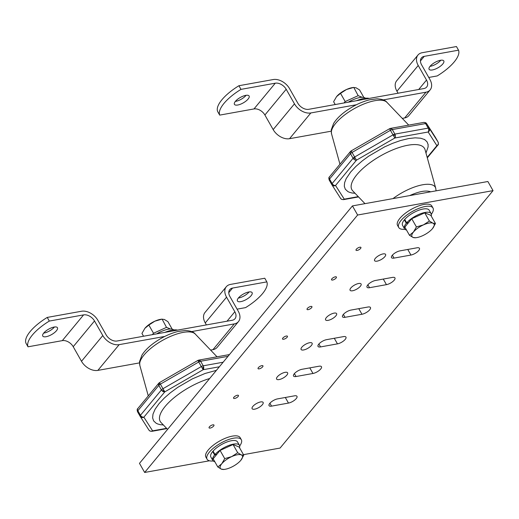<?xml version="1.0" encoding="UTF-8"?>
<svg xmlns="http://www.w3.org/2000/svg" width="519" height="519" viewBox="0 0 519 519"><rect width="100%" height="100%" fill="white"/><g stroke="black" fill="none" stroke-linecap="round" stroke-linejoin="round"><path stroke-width="0.78" d="M352.654 99.953A8.447 3.088 150.4 0 0 348.385 102.172M344.039 102.95L345.187 101.562L358.168 95.665L353.776 87.419L352.589 87.588A12.67 4.632 150.4 0 0 346.504 89.502L353.51 87.471L356.028 87.789L359.576 89.936L363.858 97.468M358.168 95.665L362.21 97.313M345.187 101.562L340.535 93.368L346.504 89.502A12.67 4.632 150.4 0 0 336.552 96.631L340.535 93.368M335.216 104.54L333.613 101.724L336.552 96.631A12.67 4.632 150.4 0 0 336.448 96.761L336.552 96.631M365.46 98.234A15.311 5.599 150.4 0 0 348.612 102.126M369.249 98.409A19.703 7.208 150.4 0 0 356.579 100.692M160.974 331.647A8.447 3.088 150.4 0 0 156.706 333.866M152.365 334.651L153.514 333.256L166.495 327.366L170.537 329.007M166.495 327.366L162.103 319.12L160.916 319.289A12.67 4.632 150.4 0 0 154.824 321.196L161.837 319.166L164.348 319.483L167.903 321.631L172.178 329.163M148.856 325.063L154.824 321.196A12.67 4.632 150.4 0 0 144.879 328.326L148.856 325.063L153.514 333.256M143.542 336.241L141.94 333.425L144.879 328.326A12.67 4.632 150.4 0 0 144.775 328.456L144.879 328.326M173.787 329.935A15.311 5.599 150.4 0 0 156.933 333.827M177.576 330.11A19.703 7.208 150.4 0 0 164.906 332.387M164.757 336.435L119.162 344.648L97.864 370.391L139.494 362.891M206.387 324.913L205.252 322.922A13.513 9.063 -140.4 0 1 204.999 312.477L226.297 286.735A13.513 9.063 39.6 0 0 226.55 297.173L234.835 311.757A9.011 6.04 -140.4 0 1 235.003 318.718A9.011 6.04 -140.4 0 1 232.201 320.268L117.093 341.002A9.011 6.04 -140.4 0 1 106.181 334.93L97.896 320.353A13.513 9.063 39.6 0 0 81.528 311.244L47.248 317.42L49.318 321.066L83.598 314.89A9.011 6.04 -140.4 0 1 94.51 320.963L102.794 335.54L81.496 361.289L73.211 346.705A9.011 6.04 39.6 0 0 62.299 340.639L28.02 346.809L25.95 343.169A34.248 12.521 150.4 0 1 47.248 317.42M238.474 321.585L217.176 347.334A13.513 9.063 -140.4 0 1 212.978 349.657L234.277 323.908A13.513 9.063 39.6 0 0 238.474 321.585A13.513 9.063 39.6 0 0 238.221 311.147L229.936 296.563A9.011 6.04 -140.4 0 1 229.768 289.602A9.011 6.04 -140.4 0 1 232.564 288.058L266.844 281.882A34.248 12.521 -29.6 0 1 245.545 307.624L237.086 309.149M210.604 350.085L212.978 349.657M97.864 370.391A13.513 9.063 -140.4 0 1 81.496 361.289M119.162 344.648A13.513 9.063 -140.4 0 1 102.794 335.54M266.844 281.882L264.774 278.236L230.494 284.412A13.513 9.063 39.6 0 0 226.297 286.735M234.277 323.908L191.621 331.596M238.344 298.049A8.447 3.088 150.4 0 0 249.126 291.925M54.45 326.996A8.447 3.088 -29.6 0 1 43.667 333.12M28.02 346.809A34.248 12.521 -29.6 0 1 49.318 321.066M43.745 333.023A8.447 3.088 -29.6 0 1 51.426 327.833A8.447 3.088 -29.6 0 1 57.44 327.71A8.447 3.088 -29.6 0 1 51.621 334.567A8.447 3.088 -29.6 0 1 42.753 336.053A8.447 3.088 -29.6 0 1 43.745 333.023M238.422 297.951A8.447 3.088 150.4 0 0 237.43 300.981A8.447 3.088 150.4 0 0 246.298 299.495A8.447 3.088 150.4 0 0 252.111 292.638A8.447 3.088 150.4 0 0 246.103 292.761A8.447 3.088 150.4 0 0 238.422 297.951M163.407 425.003C157.361 424.263 162.992 425.301 157.789 424.004L156.206 423.27L153.624 420.896L152.612 417.847L152.995 414.143L155.103 409.225L159.022 403.672L164.354 398.002L170.381 392.76L177.816 387.317L192.341 378.876L205.089 373.466L216.41 370.345M148.869 429.972A2.816 2.621 -32.6 0 0 152.599 430.841A2.816 1.817 79.8 0 1 151.801 431.334L166.865 428.623M223.131 362.223L203.214 365.811A2.816 1.817 79.8 0 1 203.558 369.003A2.816 1.817 79.8 0 1 203.176 369.703L201.327 366.557L162.966 388.705L164.815 391.851A2.816 1.888 -140.4 0 1 163.998 391.845A2.816 1.888 -140.4 0 1 161.403 389.957L140.448 415.278A2.816 1.888 39.6 0 0 141.252 416.257A2.816 1.888 39.6 0 0 143.86 417.179A2.816 2.621 147.4 0 1 140.195 416.413L140.195 416.413A2.816 2.621 147.4 0 1 140.13 416.303L140.117 416.29A2.816 1.032 150.4 0 0 140.13 416.303L148.934 430.082L149.887 430.997L151.801 431.334M140.448 415.278A2.816 1.032 150.4 0 0 140.117 416.29L137.529 411.736A2.816 1.032 -29.6 0 1 137.859 410.724L140.448 415.278M162.966 388.705A2.816 1.032 150.4 0 0 161.403 389.957L158.814 385.396A2.816 1.032 -29.6 0 1 159.683 384.598A2.816 1.032 -29.6 0 1 160.377 384.151L162.966 388.705M203.214 365.811A2.816 1.032 150.4 0 0 201.327 366.557L198.738 361.996A2.816 1.032 -29.6 0 1 199.484 361.62A2.816 1.032 -29.6 0 1 200.626 361.256L203.214 365.811M140.111 416.27L137.541 411.749A2.816 1.032 -29.6 0 1 137.529 411.736C137.003 409.958 137.094 408.901 137.807 408.55A2.816 1.888 39.6 0 0 137.509 409.666A2.816 1.888 39.6 0 0 137.859 410.724L158.814 385.396A2.816 1.888 -140.4 0 1 158.762 383.223L137.807 408.55M198.738 361.996L197.888 360.426L159.521 382.581L160.377 384.151L198.738 361.996M229.463 354.568L198.796 360.095A2.816 1.817 79.8 0 1 200.626 361.256L228.016 356.326M212.68 451.543A15.311 5.599 150.4 0 0 210.876 457.031L212.822 460.457A15.311 5.599 -29.6 0 1 214.626 454.968L212.68 451.543L213.264 451.439M215.015 454.514A15.311 5.599 -29.6 0 1 228.892 445.419A15.311 5.599 -29.6 0 1 239.454 445.328L237.507 441.903A15.311 5.599 150.4 0 0 226.946 441.993A15.311 5.599 150.4 0 0 213.069 451.089L215.015 454.514L216.877 454.294L214.626 454.968M213.225 460.963A19.703 7.208 -29.6 0 1 207.062 459.205A19.703 7.208 -29.6 0 1 220.633 443.207A19.703 7.208 -29.6 0 1 241.329 439.736A19.703 7.208 -29.6 0 1 239.681 445.938M241.329 439.736L240.148 437.66A19.703 7.208 150.4 0 0 219.453 441.124A19.703 7.208 150.4 0 0 205.881 457.122L207.062 459.205M239.454 445.328A15.311 5.599 -29.6 0 1 239.519 447.702M214.827 461.735A15.311 5.599 -29.6 0 1 212.822 460.457M243.774 455.195L241.264 454.878A12.67 4.632 -29.6 0 1 240.946 460.165A12.67 4.632 -29.6 0 1 240.835 460.295L243.774 455.195L239.123 447.002L233.057 444.536L220.075 450.427L216.877 454.294M216.618 454.612L213.16 458.79L217.818 466.99L221.366 469.137L223.877 469.455M240.835 460.295A12.67 4.632 -29.6 0 1 230.89 467.418A12.67 4.632 -29.6 0 1 224.798 469.332A12.67 4.632 -29.6 0 1 221.366 469.137A12.67 4.632 -29.6 0 1 221.795 463.72L217.818 466.99M224.733 458.627L221.795 463.72A12.67 4.632 -29.6 0 1 231.74 456.597L224.733 458.627L220.075 450.427M237.715 452.73L231.74 456.597A12.67 4.632 -29.6 0 1 241.264 454.878L237.715 452.73L233.057 444.536M435.454 223.501L432.943 223.183A12.67 4.632 -29.6 0 1 432.619 228.464A12.67 4.632 -29.6 0 1 432.515 228.594L435.454 223.501L430.796 215.301L424.73 212.835L411.749 218.733L404.833 227.095L409.491 235.289L413.046 237.436L415.557 237.754M432.515 228.594A12.67 4.632 -29.6 0 1 422.563 235.723A12.67 4.632 -29.6 0 1 416.478 237.637A12.67 4.632 -29.6 0 1 413.046 237.436A12.67 4.632 -29.6 0 1 413.468 232.025L409.491 235.289M416.407 226.933L413.468 232.025A12.67 4.632 -29.6 0 1 423.42 224.896L416.407 226.933L411.749 218.733M429.388 221.036L423.42 224.896A12.67 4.632 -29.6 0 1 432.943 223.183L429.388 221.036L424.73 212.835M406.306 223.274L404.359 219.848A15.311 5.599 150.4 0 0 402.556 225.337L404.502 228.762A15.311 5.599 -29.6 0 1 406.306 223.274L408.291 222.917M404.943 219.738L404.359 219.848M406.688 222.82A15.311 5.599 -29.6 0 1 420.572 213.724A15.311 5.599 -29.6 0 1 431.133 213.633L429.187 210.208A15.311 5.599 150.4 0 0 418.625 210.299A15.311 5.599 150.4 0 0 404.742 219.394L406.688 222.82L408.557 222.599M431.133 213.633A15.311 5.599 -29.6 0 1 431.198 216.008M406.507 230.034A15.311 5.599 -29.6 0 1 404.502 228.762M433.002 208.041L431.821 205.959A19.703 7.208 150.4 0 0 411.132 209.429A19.703 7.208 150.4 0 0 397.554 225.428L398.735 227.504A19.703 7.208 -29.6 0 1 412.313 211.505A19.703 7.208 -29.6 0 1 433.002 208.041A19.703 7.208 -29.6 0 1 431.36 214.237M404.904 229.268A19.703 7.208 -29.6 0 1 398.735 227.504M243.469 454.657L280.078 448.066L493.05 190.622L357.623 215.022L144.652 472.459L209.436 460.788M416.932 247.81A6.332 2.316 -29.6 0 1 419.443 248.303A6.332 2.316 -29.6 0 1 417.146 252.059A6.332 2.316 -29.6 0 1 410.944 255.05L394.012 258.099A6.332 2.316 -29.6 0 1 391.501 257.606A6.332 2.316 -29.6 0 1 393.798 253.849A6.332 2.316 -29.6 0 1 400.006 250.859L416.932 247.81M392.442 277.412A6.332 2.316 -29.6 0 1 394.953 277.905A6.332 2.316 -29.6 0 1 392.656 281.661A6.332 2.316 -29.6 0 1 386.447 284.652L369.522 287.708A6.332 2.316 -29.6 0 1 367.011 287.215A6.332 2.316 -29.6 0 1 369.307 283.458A6.332 2.316 -29.6 0 1 375.509 280.461L392.442 277.412M367.945 307.021A6.332 2.316 -29.6 0 1 370.462 307.514A6.332 2.316 -29.6 0 1 368.159 311.27A6.332 2.316 -29.6 0 1 361.957 314.261L345.031 317.31A6.332 2.316 -29.6 0 1 342.521 316.817A6.332 2.316 -29.6 0 1 344.817 313.061A6.332 2.316 -29.6 0 1 351.019 310.07L367.945 307.021M343.455 336.623A6.332 2.316 -29.6 0 1 345.965 337.116A6.332 2.316 -29.6 0 1 343.669 340.873A6.332 2.316 -29.6 0 1 337.467 343.863L320.541 346.919A6.332 2.316 -29.6 0 1 318.024 346.426A6.332 2.316 -29.6 0 1 320.327 342.67A6.332 2.316 -29.6 0 1 326.529 339.673L343.455 336.623M318.964 366.232A6.332 2.316 -29.6 0 1 321.475 366.725A6.332 2.316 -29.6 0 1 319.179 370.482A6.332 2.316 -29.6 0 1 312.976 373.472L296.044 376.522A6.332 2.316 -29.6 0 1 293.533 376.028A6.332 2.316 -29.6 0 1 295.83 372.272A6.332 2.316 -29.6 0 1 302.039 369.281L318.964 366.232M336.091 278.048A2.816 1.032 -29.6 0 1 333.535 279.78A2.816 1.032 -29.6 0 1 331.531 279.819A2.816 1.032 -29.6 0 1 333.47 277.535A2.816 1.032 -29.6 0 1 336.429 277.042A2.816 1.032 -29.6 0 1 336.091 278.048M287.111 337.259A2.816 1.032 -29.6 0 1 284.548 338.991A2.816 1.032 -29.6 0 1 282.544 339.03A2.816 1.032 -29.6 0 1 284.483 336.747A2.816 1.032 -29.6 0 1 287.442 336.254A2.816 1.032 -29.6 0 1 287.111 337.259M238.124 396.471A2.816 1.032 -29.6 0 1 235.568 398.203A2.816 1.032 -29.6 0 1 233.563 398.242A2.816 1.032 -29.6 0 1 235.503 395.958A2.816 1.032 -29.6 0 1 238.461 395.465A2.816 1.032 -29.6 0 1 238.124 396.471M213.633 426.08A2.816 1.032 -29.6 0 1 211.077 427.812A2.816 1.032 -29.6 0 1 209.073 427.851A2.816 1.032 -29.6 0 1 211.012 425.561A2.816 1.032 -29.6 0 1 213.964 425.067A2.816 1.032 -29.6 0 1 213.633 426.08M262.62 366.868A2.816 1.032 -29.6 0 1 260.058 368.6A2.816 1.032 -29.6 0 1 258.053 368.639A2.816 1.032 -29.6 0 1 259.993 366.356A2.816 1.032 -29.6 0 1 262.951 365.856A2.816 1.032 -29.6 0 1 262.62 366.868M311.601 307.657A2.816 1.032 -29.6 0 1 309.045 309.389A2.816 1.032 -29.6 0 1 307.04 309.428A2.816 1.032 -29.6 0 1 308.98 307.144A2.816 1.032 -29.6 0 1 311.932 306.645A2.816 1.032 -29.6 0 1 311.601 307.657M360.588 248.445A2.816 1.032 -29.6 0 1 358.026 250.177A2.816 1.032 -29.6 0 1 356.021 250.216A2.816 1.032 -29.6 0 1 357.961 247.933A2.816 1.032 -29.6 0 1 360.919 247.433A2.816 1.032 -29.6 0 1 360.588 248.445M271.554 406.13A6.332 2.316 -29.6 0 1 269.043 405.637A6.332 2.316 -29.6 0 1 271.34 401.881A6.332 2.316 -29.6 0 1 277.542 398.884L294.474 395.835A6.332 2.316 -29.6 0 1 296.985 396.328A6.332 2.316 -29.6 0 1 294.688 400.084A6.332 2.316 -29.6 0 1 288.48 403.075L271.554 406.13L269.906 403.224M286.871 375.094A6.332 2.316 -29.6 0 1 281.116 378.987A6.332 2.316 -29.6 0 1 276.608 379.078A6.332 2.316 -29.6 0 1 280.967 373.94A6.332 2.316 -29.6 0 1 287.617 372.824A6.332 2.316 -29.6 0 1 286.871 375.094M335.858 315.883A6.332 2.316 -29.6 0 1 330.097 319.775A6.332 2.316 -29.6 0 1 325.588 319.866A6.332 2.316 -29.6 0 1 329.954 314.728A6.332 2.316 -29.6 0 1 336.604 313.612A6.332 2.316 -29.6 0 1 335.858 315.883M384.839 256.671A6.332 2.316 -29.6 0 1 379.084 260.564A6.332 2.316 -29.6 0 1 374.575 260.655A6.332 2.316 -29.6 0 1 378.935 255.517A6.332 2.316 -29.6 0 1 385.585 254.401A6.332 2.316 -29.6 0 1 384.839 256.671M360.348 286.274A6.332 2.316 -29.6 0 1 354.594 290.173A6.332 2.316 -29.6 0 1 350.078 290.264A6.332 2.316 -29.6 0 1 354.445 285.119A6.332 2.316 -29.6 0 1 361.094 284.003A6.332 2.316 -29.6 0 1 360.348 286.274M311.368 345.485A6.332 2.316 -29.6 0 1 305.607 349.384A6.332 2.316 -29.6 0 1 301.098 349.475A6.332 2.316 -29.6 0 1 305.464 344.331A6.332 2.316 -29.6 0 1 312.114 343.215A6.332 2.316 -29.6 0 1 311.368 345.485M262.38 404.697A6.332 2.316 -29.6 0 1 256.626 408.596A6.332 2.316 -29.6 0 1 252.111 408.687A6.332 2.316 -29.6 0 1 256.477 403.542A6.332 2.316 -29.6 0 1 263.127 402.426A6.332 2.316 -29.6 0 1 262.38 404.697M144.652 472.459L139.475 463.35L352.446 205.907L357.623 215.022M493.05 190.622L487.873 181.514L352.446 205.907M355.08 193.308C349.034 192.568 354.665 193.606 349.469 192.309L347.879 191.576L345.297 189.201L344.298 186.256L344.597 182.714L346.179 178.627L350.695 171.977L355.839 166.482L362.275 160.89L368.678 156.174L384.501 146.942L392.364 143.432L400.311 140.597L408.563 138.567L415.168 137.833L420.682 138.216L424.341 139.455C425.574 140.604 422.635 137.496 427.137 141.953C428.882 147.065 427.87 142.355 428.117 146.896L425.982 153.034M354.535 158.73L353.945 157.465A2.816 1.032 150.4 0 1 354.639 157.01L356.488 160.157A2.816 1.888 -140.4 0 1 353.076 158.256L350.487 153.702A2.816 1.032 -29.6 0 1 352.051 152.45L354.639 157.01L393.006 134.856L390.418 130.301A2.816 1.032 -29.6 0 1 392.306 129.562L394.894 134.116A2.816 1.817 79.8 0 1 394.855 138.002L393.006 134.856A2.816 1.032 -29.6 0 1 393.746 134.479A2.816 1.032 -29.6 0 1 394.894 134.116L428.194 128.115L425.606 123.561A2.816 1.032 -29.6 0 1 426.715 123.762L429.304 128.316A2.816 2.621 147.4 0 1 428.162 132.001A2.816 1.817 -100.2 0 0 428.194 128.115A2.816 1.032 150.4 0 1 429.304 128.316L438.042 141.985L435.454 137.425A2.816 1.032 -29.6 0 1 435.46 137.444L435.46 137.444A2.816 1.032 -29.6 0 1 435.473 137.464M427.189 157.4L436.894 145.67A2.816 2.621 -32.6 0 0 438.042 141.985A2.816 1.032 150.4 0 1 438.049 141.998L438.049 141.998C438.581 143.776 438.484 144.833 437.77 145.184A2.816 1.888 -140.4 0 1 436.894 145.67L428.162 132.001L394.855 138.002L356.488 160.157L335.534 185.478A2.816 2.621 147.4 0 1 331.868 184.719L331.868 184.719A2.816 2.621 147.4 0 1 331.803 184.608L331.797 184.595A2.816 1.032 150.4 0 0 331.803 184.608L340.607 198.381A2.816 2.621 -32.6 0 0 344.272 199.147A2.816 1.817 79.8 0 1 343.481 199.64L358.545 196.922M340.542 198.277A2.816 2.621 -32.6 0 0 340.607 198.381L341.56 199.302L343.481 199.64M353.945 157.465A2.816 1.032 150.4 0 0 353.076 158.256L332.128 183.583A2.816 1.888 39.6 0 0 332.926 184.563A2.816 1.888 39.6 0 0 335.534 185.478L344.272 199.147L358.259 196.63M332.128 183.583A2.816 1.032 150.4 0 0 331.797 184.595L329.208 180.035A2.816 1.032 -29.6 0 1 329.539 179.029L332.128 183.583M425.606 123.561A2.816 1.817 -100.2 0 0 423.776 122.4L390.47 128.401A2.816 1.817 79.8 0 1 392.306 129.562L425.606 123.561M390.217 128.472L390.723 128.907L390.217 128.472A2.816 1.817 79.8 0 1 390.47 128.401L389.561 128.731L390.418 130.301L352.051 152.45L351.201 150.88L389.561 128.731M425.878 122.893L425.457 122.646L425.878 122.893A2.816 2.621 147.4 0 1 426.715 123.762L435.454 137.425A2.816 2.621 -32.6 0 0 435.389 137.321L435.389 137.321A2.816 2.621 -32.6 0 0 435.318 137.211M331.784 184.576L329.215 180.054A2.816 1.032 -29.6 0 1 329.208 180.035C328.676 178.264 328.774 177.2 329.487 176.849A2.816 1.888 39.6 0 0 329.182 177.965A2.816 1.888 39.6 0 0 329.539 179.029L350.487 153.702A2.816 1.888 -140.4 0 1 350.435 151.529A2.816 1.888 -140.4 0 1 350.656 151.314L350.721 152.002M398.06 93.219L396.931 91.221A13.513 9.063 -140.4 0 1 396.672 80.782L417.97 55.033A13.513 9.063 39.6 0 0 418.223 65.478L426.508 80.062A9.011 6.04 -140.4 0 1 426.676 87.023A9.011 6.04 -140.4 0 1 423.88 88.567L308.766 109.308A9.011 6.04 -140.4 0 1 297.854 103.236L289.57 88.658A13.513 9.063 39.6 0 0 273.202 79.55L238.922 85.726L240.991 89.372L275.271 83.196A9.011 6.04 -140.4 0 1 286.183 89.268L294.468 103.845L273.169 129.588L264.891 115.01A9.011 6.04 39.6 0 0 253.979 108.938L219.699 115.114L217.623 111.468A34.248 12.521 150.4 0 1 238.922 85.726M430.147 89.891L408.849 115.633A13.513 9.063 -140.4 0 1 404.651 117.956L425.95 92.213A13.513 9.063 39.6 0 0 430.147 89.891A13.513 9.063 39.6 0 0 429.894 79.452L421.61 64.869A9.011 6.04 -140.4 0 1 421.441 57.907A9.011 6.04 -140.4 0 1 424.244 56.357L458.524 50.181A34.248 12.521 -29.6 0 1 437.225 75.93L428.759 77.454M402.277 118.384L404.651 117.956M356.43 104.741L310.836 112.954L289.537 138.696L331.174 131.197M289.537 138.696A13.513 9.063 -140.4 0 1 273.169 129.588M310.836 112.954A13.513 9.063 -140.4 0 1 294.468 103.845M458.524 50.181L456.448 46.541L422.168 52.717A13.513 9.063 39.6 0 0 417.97 55.033M425.95 92.213L383.294 99.901M430.017 66.354A8.447 3.088 150.4 0 0 440.8 60.23M246.129 95.301A8.447 3.088 -29.6 0 1 235.347 101.426M219.699 115.114A34.248 12.521 -29.6 0 1 240.991 89.372M235.425 101.328A8.447 3.088 -29.6 0 1 243.1 96.138A8.447 3.088 -29.6 0 1 249.114 96.015A8.447 3.088 -29.6 0 1 243.294 102.872A8.447 3.088 -29.6 0 1 234.426 104.358A8.447 3.088 -29.6 0 1 235.425 101.328M430.095 66.257A8.447 3.088 150.4 0 0 429.103 69.287A8.447 3.088 150.4 0 0 437.971 67.801A8.447 3.088 150.4 0 0 443.79 60.944A8.447 3.088 150.4 0 0 437.776 61.067A8.447 3.088 150.4 0 0 430.095 66.257M205.252 322.922L226.55 297.173M234.835 311.757L227.024 321.203M62.299 340.639L83.598 314.89M94.51 320.963L73.211 346.705M232.564 288.058L228.769 292.645M209.65 378.52A41.773 15.272 150.4 0 0 171.173 400.214A41.773 15.272 150.4 0 0 161.065 422.557L167.585 429.369M219.362 366.784L203.176 369.703L164.815 391.851L143.86 417.179L152.599 430.841L166.58 428.324M150.127 431.081L149.699 430.841L150.127 431.081M141.012 416.835L141.252 416.257M162.862 390.424L163.998 391.845M202.871 367.329L203.558 369.003M137.198 410.107L137.509 409.666M159.041 383.703L159.683 384.598M199.049 360.601L199.484 361.62M217.039 356.806L195.228 334.009A31.983 11.69 150.4 0 0 162.291 340.503A31.983 11.69 150.4 0 0 139.851 365.473L148.272 395.9M394.012 258.099L392.364 255.199M407.765 249.457L410.944 255.05M369.522 287.708L367.874 284.801M383.275 279.066L386.447 284.652M345.031 317.31L343.383 314.41M358.785 308.669L361.957 314.261M320.541 346.919L318.887 344.013M334.288 338.278L337.467 343.863M296.044 376.522L294.396 373.622M309.798 367.88L312.976 373.472M285.307 397.489L288.48 403.075M392.974 198.608A31.983 11.69 -29.6 0 1 435.733 188.261L425.074 149.764A41.773 15.272 150.4 0 0 381.997 155.077A41.773 15.272 150.4 0 0 352.044 189.98A41.773 15.272 150.4 0 0 352.738 190.862L364.974 203.649M409.666 195.598C419.144 191.342 426.138 190.084 430.66 191.816M394.544 135.628L393.746 134.479M429.278 129.374L429.628 129.484M341.8 199.387L341.379 199.147L341.8 199.387M332.692 185.14L332.926 184.563M328.871 178.413L329.182 177.965M351.201 150.88L350.656 151.314M408.713 125.111L386.908 102.314A31.983 11.69 150.4 0 0 353.971 108.808A31.983 11.69 150.4 0 0 331.524 133.772L339.945 164.205M396.931 91.221L418.223 65.478M426.508 80.062L418.697 89.502M253.979 108.938L275.271 83.196M286.183 89.268L264.891 115.01M424.244 56.357L420.448 60.95M159.521 382.581L158.762 383.223M198.796 360.095L197.888 360.426M195.228 334.009C193.756 331.972 190.441 330.811 185.27 330.512L177.777 331.531C169.207 333.749 160.929 337.817 152.949 343.727C148.064 347.406 144.399 351.201 141.953 355.113L139.572 361.522L139.851 365.473M224.798 469.332L223.611 469.5M416.478 237.637L415.291 237.806M435.733 188.261L436.083 190.843M427.312 157.834L437.77 145.184M438.049 141.998L426.65 123.652L425.69 122.737L423.776 122.4M329.487 176.849L350.591 151.353M386.908 102.314C385.435 100.277 382.114 99.11 376.943 98.818L369.457 99.836C360.88 102.055 352.602 106.123 344.622 112.033C339.744 115.711 336.078 119.506 333.626 123.418L331.245 129.828L331.524 133.772"/></g></svg>
